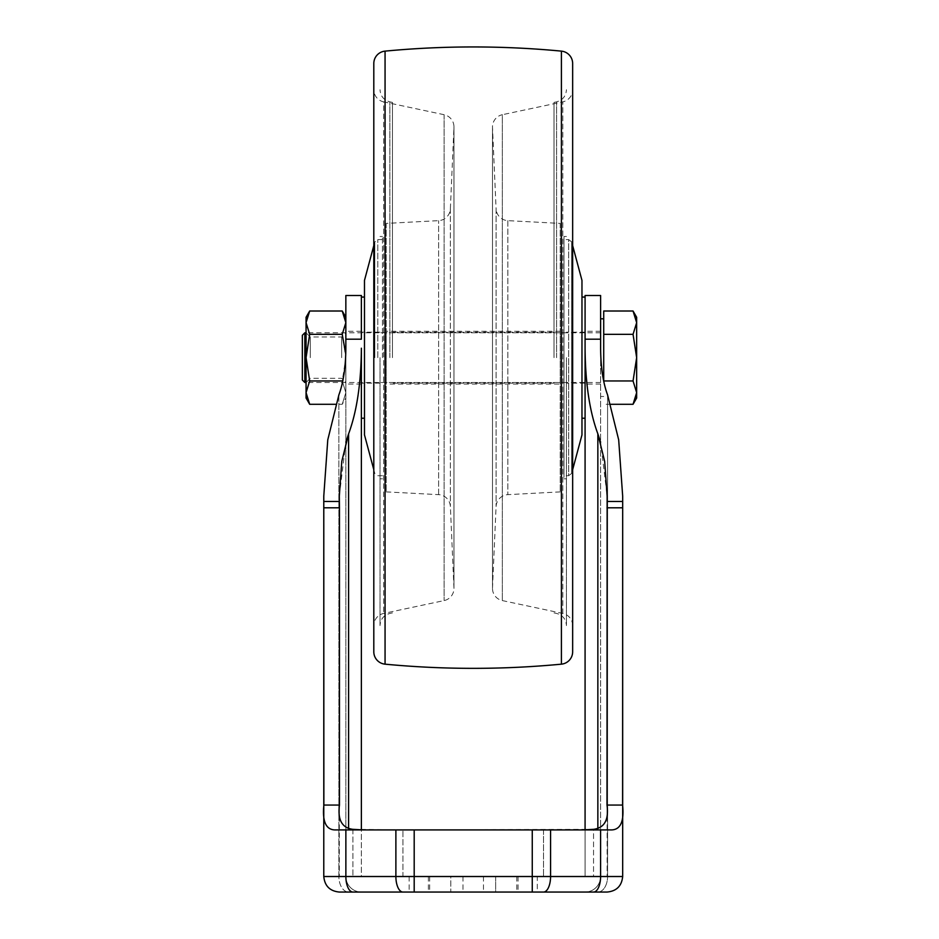 <?xml version="1.0" encoding="UTF-8"?>
<svg xmlns="http://www.w3.org/2000/svg" width="939" height="939" viewBox="0 0 939 939"><rect width="100%" height="100%" fill="white"/><g stroke="black" fill="none" stroke-linecap="round" stroke-linejoin="round"><path stroke-width="0.7" stroke-dasharray="4.7 3.52" d="M585.079 357.653L585.079 295.503M600.62 357.653L600.62 318.814L600.62 357.653M309.682 380.964L306.067 392.631L306.067 357.653L309.682 380.964L342.23 380.964L345.845 392.631L342.23 404.286L345.845 392.631L342.23 380.964L345.845 357.653L345.845 331.244L345.845 384.063L345.845 332.793L345.845 357.653L342.23 334.331L309.682 334.331L306.067 357.653L306.067 322.664L309.682 334.331M361.374 357.653L361.374 876.51L339.319 876.51L361.374 876.51L361.374 829.888M419.416 892.05L409.158 892.05L419.416 892.05M419.416 876.51L409.158 876.51L419.416 876.51M473.233 892.05L462.974 892.05L473.233 892.05M473.233 876.51L462.974 876.51L473.233 876.51M527.037 892.05L537.296 892.05L527.037 892.05M527.037 876.51L537.296 876.51L527.037 876.51M361.374 295.503L361.374 339.19L345.845 339.19L345.845 876.51A15.54 15.54 0 0 0 361.374 892.05A15.54 15.54 0 0 1 345.845 876.51L622.674 876.51L600.62 876.51L622.674 876.51L622.674 496.121L618.684 439.875L607.58 394.908L607.58 876.51L607.58 394.908C603.073 382.713 600.749 367.137 600.62 348.205L600.62 876.51L600.62 339.19L585.079 339.19L585.079 876.51L607.134 876.51L585.079 876.51L585.079 829.888M345.845 339.19L345.845 295.503M345.845 442.163L339.319 496.121L339.46 507.799L323.873 507.799L323.779 496.121L327.77 439.875L338.873 394.908C343.381 382.713 345.705 367.137 345.845 348.205L345.845 876.51A15.54 7.043 -90 0 0 352.9 892.05L537.296 892.05L537.296 876.51M323.873 507.799L323.873 805.052C322.23 821.144 325.798 829.43 334.577 829.912L611.888 829.912C620.644 829.454 624.212 821.167 622.592 805.052L622.592 507.799L607.005 507.799L607.005 805.052C608.942 819.829 604.458 827.928 593.554 829.337L593.554 876.51L543.528 876.51L593.554 876.51L593.554 829.337L402.925 829.912L583.072 829.912M622.674 496.121L622.592 507.799M600.62 295.503L600.62 339.19M585.079 348.205C585.326 382.924 589.586 411.47 597.85 433.841L597.85 828.55M622.639 501.473L607.087 501.473L607.005 507.799M607.087 501.473L607.134 496.121L600.62 442.163M339.46 507.799L339.46 805.052C337.5 819.794 341.972 827.893 352.9 829.337L402.925 829.912L363.381 829.912M348.604 828.55L348.604 433.841C356.867 411.47 361.128 382.924 361.374 348.205M450.802 876.51L518.07 876.51L450.802 876.51L450.802 892.05L495.651 892.05L450.802 892.05L450.802 876.51M402.925 876.51L352.9 876.51L402.925 876.51L402.925 829.912L402.925 876.51M428.384 876.51L428.384 892.05M495.651 876.51L495.651 892.05L518.07 892.05L495.651 892.05L495.651 876.51M518.07 876.51L518.07 892.05M339.319 892.05L352.9 892.05M593.554 892.05L607.134 892.05L593.554 892.05A15.54 7.043 90 0 0 600.596 876.51A15.54 15.54 0 0 1 585.079 892.05A15.54 15.54 0 0 0 600.62 876.51L600.596 829.912M597.85 892.05A15.54 9.73 90 0 0 607.58 876.51A15.54 9.73 -90 0 1 597.85 892.05L607.134 892.05M560.219 223.4L560.219 491.895L560.219 223.4L507.858 220.653A12.43 12.43 0 0 1 496.085 208.787L496.085 506.508L496.085 208.787L492.506 127.422A12.43 12.43 0 0 1 502.342 114.711L502.342 600.584L502.342 114.711L562.813 101.858A12.43 12.43 0 0 0 572.649 89.71L572.649 651.795M563.987 239.586L563.987 357.653L563.987 239.586L568.658 239.586L568.658 357.653L568.658 239.586L571.663 241.886L571.663 357.653L571.663 241.886L572.649 245.595L572.649 469.7L571.663 473.409L571.663 357.653L571.663 473.409L568.658 475.709L568.658 357.653L568.658 475.709L563.987 475.709L563.987 236.475L563.987 475.709M560.219 491.895L507.858 494.642A12.43 12.43 0 0 0 496.085 506.508L492.506 587.884A12.43 12.43 0 0 0 492.494 588.424L492.494 126.871L492.494 588.424A12.43 12.43 0 0 0 502.342 600.584L562.813 613.437A12.43 12.43 0 0 1 572.649 625.597M560.219 384.063L560.219 331.244L560.219 384.063L386.234 384.063L386.234 331.244L386.234 384.063M560.219 331.244L386.234 331.244M386.234 223.4L386.234 491.895L386.234 223.4L438.607 220.653A12.43 12.43 0 0 0 450.368 208.787L453.948 127.422A12.43 12.43 0 0 0 444.124 114.711L383.652 101.858L383.652 613.437L383.652 101.858A12.43 12.43 0 0 1 373.804 89.71L373.804 625.597L373.804 89.71M386.234 491.895L438.607 494.642A12.43 12.43 0 0 1 450.368 506.508L453.948 587.884A12.43 12.43 0 0 1 444.124 600.584L383.652 613.437A12.43 12.43 0 0 0 373.804 625.597M373.804 63.5L373.804 651.795M566.44 357.653L566.44 625.597L566.44 357.653M581.969 280.385L581.969 434.91M554.01 357.653L554.01 102.41L554.01 357.653M380.013 357.653L380.013 625.597L380.013 357.653M382.466 357.653L382.466 236.475L382.466 357.653M364.485 280.385L364.485 434.91M392.443 357.653L392.443 102.41L392.443 357.653M563.987 357.653L563.987 478.82L563.987 357.653M603.718 357.653L603.718 318.814L603.718 357.653M302.346 335.282L302.346 380.013M304.835 332.793L304.835 382.502M603.718 311.009L603.718 381.328M633.05 311.009L636.654 322.664L633.05 334.331L636.654 357.653L633.05 380.964L603.718 380.964M633.05 334.331L603.718 334.331M610.831 404.286L603.718 404.286M633.05 380.964L636.654 392.631L633.05 404.286M636.654 317.253L636.654 398.042M341.643 357.653L341.643 336.995L341.643 357.653M310.281 357.653L310.281 336.995L310.281 357.653M306.067 398.042L306.067 392.631L309.682 404.286M309.682 311.009L306.067 322.664L306.067 317.253M306.067 357.653L306.067 382.502L306.067 357.653M345.752 354.097L345.845 398.042L342.23 404.286L335.622 404.286M342.23 334.331L345.845 322.664L345.845 357.653L344.073 373.675M345.845 398.042L345.845 322.664L342.23 311.009M345.845 357.653L345.845 382.502L345.845 357.653M345.845 322.664L345.845 317.253L345.845 322.664M338.873 394.908L338.873 876.51L323.779 876.51L338.873 876.51A15.54 9.73 90 0 0 348.604 892.05A15.54 9.73 -90 0 1 338.873 876.51L338.873 394.908M345.869 829.912L345.869 876.51A15.54 15.54 0 0 0 361.374 892.05M323.779 496.121L323.779 876.51L345.869 876.51M395.882 829.912L395.882 876.51A15.54 7.043 -90 0 0 402.925 892.05M414.193 829.912L414.193 892.05M532.26 829.912L532.26 892.05M550.571 829.912L550.571 876.51A15.54 7.043 -90 0 1 543.528 892.05M543.528 829.912L543.528 876.51L543.528 829.912M352.9 829.337L352.9 876.51L352.9 829.337M585.079 892.05A15.54 15.54 0 0 0 600.62 876.51M339.378 501.473L323.814 501.473M622.592 805.052L607.005 805.052M339.46 805.052L323.873 805.052M385.06 51.129L385.06 664.166M561.405 51.129L561.405 664.166M562.813 613.437L562.813 101.858L562.813 613.437M492.506 127.422L492.506 587.884L492.506 127.422M507.858 220.653L507.858 494.642L507.858 220.653M438.607 494.642L438.607 220.653L438.607 494.642M450.368 208.787L450.368 506.508L450.368 208.787M453.948 587.884L453.948 127.422L453.948 587.884M444.124 114.711L444.124 600.584L444.124 114.711M556.592 357.653L556.592 101.858L556.592 357.653M377.795 357.653L377.795 239.586L377.795 357.653M374.802 357.653L374.802 241.886L374.802 357.653M389.861 357.653L389.861 101.858L389.861 357.653M600.62 331.244L585.079 331.244M361.374 331.244L345.845 331.244M409.158 876.51L409.158 892.05M462.974 876.51L462.974 892.05M516.79 876.51L516.79 892.05M607.134 496.121L607.134 876.51L607.134 496.121M339.319 496.121L339.319 876.51L339.319 496.121M483.479 876.51L483.479 892.05M429.663 876.51L429.663 892.05M361.374 384.063L345.845 384.063M600.62 384.063L585.079 384.063M453.96 588.424L453.96 126.871L453.96 588.424M566.44 236.475L563.987 236.475M585.079 332.171L566.44 332.171M554.01 612.885L556.592 613.437C562.731 615.174 566.006 619.224 566.44 625.597M554.01 102.41L556.592 101.858C562.731 100.121 566.006 96.071 566.44 89.71M382.466 236.475L380.013 236.475M382.466 475.709L377.795 475.709L374.802 473.409L373.804 469.7M392.443 612.885L389.861 613.437C383.734 615.174 380.448 619.224 380.013 625.597M392.443 102.41L389.861 101.858C383.734 100.121 380.448 96.071 380.013 89.71M380.013 332.171L361.374 332.171M554.01 383.124L392.443 383.124M566.44 332.793L380.013 332.793M566.44 382.502L380.013 382.502M554.01 332.171L392.443 332.171M380.013 383.124L361.374 383.124M373.804 245.595L374.802 241.886L377.795 239.586L382.466 239.586M382.466 478.82L380.013 478.82M585.079 383.124L566.44 383.124M566.44 478.82L563.987 478.82M600.62 332.793L306.067 332.793L310.281 336.995L341.643 336.995L345.845 332.793M600.62 382.502L306.067 382.502L310.281 378.3L341.643 378.3L345.845 382.502M603.718 396.481L600.62 396.481"/><path stroke-width="1.41" d="M585.079 357.653L585.079 295.503L600.62 295.503L600.62 348.205C600.749 367.137 603.073 382.713 607.58 394.908L618.684 439.875L622.674 496.121L622.592 805.052C624.224 821.144 620.656 829.43 611.888 829.912L334.577 829.912C325.81 829.454 322.241 821.167 323.873 805.052L323.779 496.121L327.77 439.875L338.873 394.908C343.381 382.713 345.705 367.137 345.845 348.205L345.845 295.503L361.374 295.503L361.374 339.19L345.845 339.19M600.62 442.163L597.85 433.841L604.681 461.46L607.134 496.121L607.005 805.052C608.965 819.794 604.481 827.893 593.554 829.337L583.072 829.912M597.85 828.55L597.85 433.841C589.586 411.47 585.326 382.924 585.079 348.205L585.079 829.888M600.62 339.19L585.079 339.19L585.079 348.205M361.374 357.653L361.374 348.205C361.128 382.924 356.867 411.47 348.604 433.841L345.845 442.163M361.374 348.205L361.374 829.888M363.381 829.912L352.9 829.337C341.996 827.928 337.512 819.829 339.46 805.052L339.46 507.799L323.873 507.799M348.604 828.55L348.604 433.841L341.773 461.46L339.319 496.121L339.46 507.799M537.296 892.05L597.85 892.05M622.674 496.121L622.674 876.51C621.759 885.947 616.571 891.134 607.134 892.05L339.319 892.05C329.882 891.134 324.706 885.947 323.779 876.51C324.706 885.947 329.882 891.134 339.319 892.05M348.604 892.05L361.374 892.05L348.604 892.05M385.06 51.129A12.43 12.43 0 0 0 373.804 63.5L373.804 651.795A12.43 12.43 0 0 0 385.06 664.166L385.06 51.129A932.098 932.098 0 0 1 561.405 51.129A12.43 12.43 0 0 1 572.649 63.5L572.649 245.595L581.969 280.385L581.969 434.91L572.649 469.7L572.649 625.597L572.649 89.71M572.649 63.5L572.649 651.795A12.43 12.43 0 0 1 561.405 664.166A932.098 932.098 0 0 1 385.06 664.166M373.804 469.7L364.485 434.91L364.485 280.385L373.804 245.595M304.835 382.502L302.346 380.013L302.346 335.282L304.835 332.793L304.835 382.502L306.067 382.502M603.718 381.328L603.718 311.009L633.05 311.009L636.654 322.664L636.654 317.253L633.05 311.009M633.05 334.331L636.654 322.664L636.654 357.653L633.05 334.331L603.718 334.331M633.05 380.964L636.654 357.653L636.654 392.631L633.05 380.964L603.718 380.964M633.05 404.286L636.654 392.631L636.654 398.042L633.05 404.286L610.831 404.286M309.682 404.286L306.067 392.631L306.067 398.042L309.682 404.286L335.622 404.286M306.067 357.653L306.067 392.631L309.682 380.964L306.067 357.653L309.682 334.331L306.067 322.664L306.067 357.653M309.682 311.009L306.067 317.253L306.067 322.664L309.682 311.009L342.23 311.009L345.845 322.664L342.23 334.331L345.752 354.097M344.073 373.675L342.653 381.715M342.23 380.964L309.682 380.964M342.23 334.331L309.682 334.331M395.882 829.912L395.882 876.51L323.779 876.51L323.779 496.121M345.869 829.912L345.869 876.51A15.54 7.043 90 0 0 352.9 892.05M600.596 829.912L600.596 876.51L395.882 876.51A15.54 7.043 -90 0 0 402.925 892.05M607.134 892.05C616.571 891.134 621.759 885.947 622.674 876.51L600.596 876.51A15.54 7.043 -90 0 1 593.554 892.05M550.571 829.912L550.571 876.51A15.54 7.043 -90 0 1 543.528 892.05M532.26 829.912L532.26 892.05M414.193 829.912L414.193 892.05M622.592 805.052L607.005 805.052M339.46 805.052L323.873 805.052M622.592 507.799L607.005 507.799M622.639 501.473L607.087 501.473M339.378 501.473L323.814 501.473M561.405 664.166L561.405 51.129M585.079 418.231L581.969 418.231M364.485 418.231L361.374 418.231M364.485 297.064L361.374 297.064M585.079 297.064L581.969 297.064M603.718 318.814L600.62 318.814M306.067 332.793L304.835 332.793M345.845 317.253L342.23 311.009"/></g></svg>

